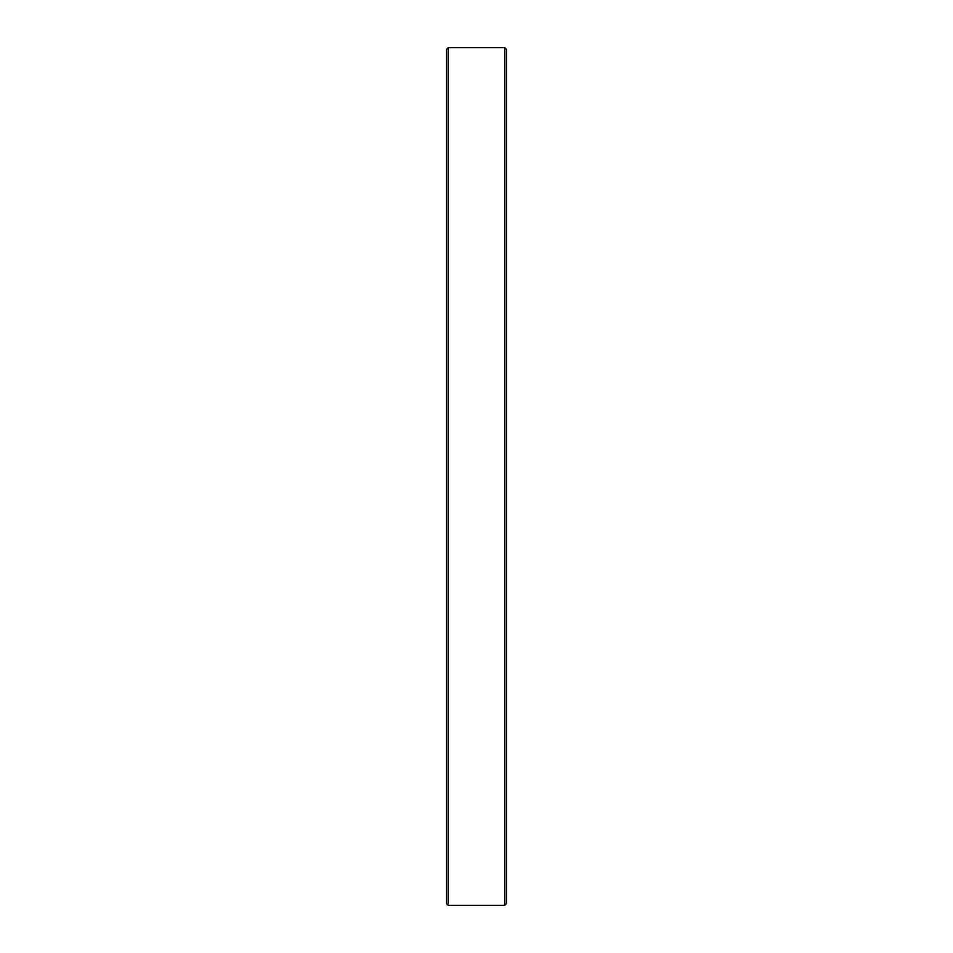 <?xml version="1.0" encoding="UTF-8"?>
<svg xmlns="http://www.w3.org/2000/svg" width="953" height="953" viewBox="0 0 953 953"><rect width="100%" height="100%" fill="white"/><g stroke="black" fill="none" stroke-linecap="round" stroke-linejoin="round"><path stroke-width="1.43" d="M448.267 905.35L446.552 903.635L446.552 49.365L448.267 47.65L448.267 905.35L504.733 905.35L504.733 47.65L448.267 47.65M504.733 47.65L506.448 49.365L506.448 903.635L504.733 905.35"/></g></svg>

